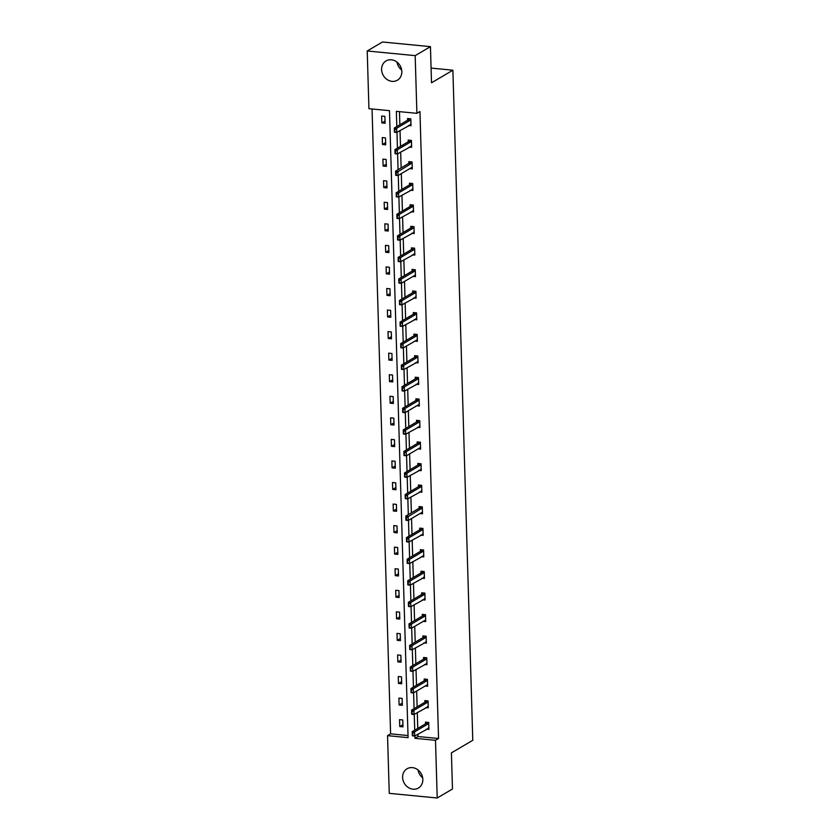 <?xml version="1.0" encoding="UTF-8"?>
<svg xmlns="http://www.w3.org/2000/svg" width="840" height="840" viewBox="0 0 840 840"><rect width="100%" height="100%" fill="white"/><g stroke="black" fill="none" stroke-linecap="round" stroke-linejoin="round"><path stroke-width="1.26" d="M401.678 70.056A11.183 9.723 59.5 0 1 397.016 62.129M401.825 71.568A11.183 9.723 59.5 0 1 397.383 80.22A11.183 9.723 59.5 0 1 387.114 79.548A11.183 9.723 59.5 0 1 381.602 69.605A11.183 9.723 59.5 0 1 386.043 60.953A11.183 9.723 59.5 0 1 396.312 61.614A11.183 9.723 59.5 0 1 401.825 71.568M422.688 777.872A11.183 9.723 59.5 0 1 418.016 769.944M422.835 779.384A11.183 9.723 59.5 0 1 418.394 788.036A11.183 9.723 59.5 0 1 408.125 787.374A11.183 9.723 59.5 0 1 402.612 777.42A11.183 9.723 59.5 0 1 407.054 768.768A11.183 9.723 59.5 0 1 417.322 769.429A11.183 9.723 59.5 0 1 422.835 779.384M399.998 68.46L401.1 67.809M367.217 50.988L382.483 42L430.447 46.651L431.519 82.782L452.886 70.203L472.784 740.292L451.406 752.871L452.477 789.012L437.209 798L389.256 793.349L387.544 735.662L408.082 737.646L389.477 110.67L368.939 108.686L367.217 50.988L415.181 55.64L416.892 113.327L396.344 111.342L396.806 126.578M372.046 108.98L390.6 733.856L387.544 735.662M430.447 46.651L415.181 55.64M452.886 70.203L431.078 68.093M409.132 147.073L411.642 147.315L411.432 140.406L408.188 140.091L408.24 141.771M410.413 190.186L412.913 190.428L412.713 183.519L409.469 183.204L409.521 184.895M411.695 233.299L414.194 233.541L413.994 226.632L410.75 226.317L410.802 228.008M412.976 276.413L415.475 276.654L415.275 269.745L412.031 269.43L412.083 271.12M414.257 319.536L416.756 319.778L416.556 312.869L413.312 312.554L413.364 314.233M415.527 362.649L418.036 362.891L417.827 355.981L414.593 355.667L414.645 357.357M416.808 405.762L419.318 406.004L419.108 399.094L415.874 398.78L415.916 400.47M418.089 448.875L420.599 449.127L420.389 442.207L417.155 441.903L417.197 443.583M419.37 491.999L421.88 492.24L421.669 485.331L418.425 485.016L418.478 486.707M420.651 535.111L423.15 535.353L422.951 528.444L419.706 528.129L419.759 529.819M421.932 578.225L424.431 578.466L424.231 571.557L420.987 571.242L421.04 572.933M423.213 621.337L425.712 621.59L425.513 614.68L422.268 614.365L422.32 616.046M424.483 664.461L426.993 664.702L426.783 657.794L423.549 657.478L423.602 659.169M425.765 707.574L428.274 707.816L428.064 700.907L424.83 700.591L424.882 702.282M399.462 111.636L399.851 124.782M400.019 130.494L400.491 146.339M400.659 152.05L401.131 167.895M401.3 173.618L401.772 189.452M401.94 195.174L402.413 211.008M402.581 216.731L403.053 232.565M403.221 238.287L403.694 254.132M403.862 259.844L404.334 275.688M404.502 281.4L404.975 297.244M405.143 302.957L405.615 318.801M405.783 324.513L406.256 340.358M406.423 346.08L406.896 361.914M407.064 367.637L407.536 383.471M407.705 389.193L408.167 405.027M408.345 410.75L408.807 426.594M408.986 432.306L409.447 448.151M409.616 453.863L410.088 469.707M410.256 475.419L410.729 491.264M410.897 496.986L411.369 512.82M411.537 518.543L412.01 534.377M412.178 540.099L412.65 555.933M412.818 561.655L413.291 577.5M413.459 583.212L413.931 599.057M414.099 604.769L414.572 620.613M414.74 626.325L415.212 642.17M415.38 647.881L415.853 663.726M416.02 669.449L416.493 685.283M416.661 691.005L417.134 706.839M417.302 712.562L417.764 728.396M417.942 734.118L418.005 736.512L438.554 738.507L419.947 111.531L416.892 113.327M426.405 729.13L428.915 729.372L428.705 722.463L425.471 722.148L425.513 723.839M425.124 686.018L427.634 686.259L427.423 679.35L424.19 679.035L424.242 680.726M423.854 642.904L426.353 643.146L426.153 636.237L422.909 635.922L422.961 637.602M422.572 599.781L425.072 600.023L424.872 593.114L421.628 592.799L421.68 594.489M421.292 556.668L423.791 556.909L423.591 550L420.346 549.686L420.399 551.376M420.011 513.555L422.51 513.797L422.31 506.888L419.066 506.572L419.118 508.263M418.73 470.442L421.239 470.683L421.029 463.774L417.784 463.459L417.837 465.14M417.449 427.319L419.958 427.56L419.748 420.651L416.514 420.336L416.556 422.026M416.168 384.206L418.677 384.447L418.467 377.538L415.233 377.223L415.275 378.913M414.887 341.093L417.396 341.334L417.186 334.425L413.952 334.11L414.005 335.8M413.616 297.969L416.115 298.221L415.916 291.312L412.671 290.997L412.724 292.677M412.335 254.856L414.834 255.097L414.635 248.189L411.39 247.874L411.443 249.564M411.054 211.743L413.553 211.984L413.354 205.076L410.109 204.761L410.161 206.451M409.773 168.63L412.282 168.872L412.072 161.963L408.828 161.648L408.881 163.338M408.492 125.507L411.002 125.758L410.792 118.839L407.547 118.535L407.6 120.215M438.554 738.507L435.498 740.303L437.209 798M414.887 735.913L414.96 738.318L435.498 740.303M396.974 132.29L397.435 148.134M397.614 153.857L398.076 169.691M398.255 175.413L398.717 191.247M398.885 196.97L399.357 212.803M399.525 218.526L399.998 234.371M400.166 240.083L400.638 255.927M400.806 261.639L401.279 277.483M401.447 283.195L401.919 299.04M402.087 304.762L402.56 320.596M402.728 326.319L403.2 342.153M403.368 347.876L403.841 363.709M404.009 369.432L404.481 385.266M404.649 390.989L405.122 406.833M405.29 412.545L405.762 428.39M405.93 434.102L406.403 449.946M406.57 455.658L407.032 471.503M407.211 477.225L407.673 493.059M407.852 498.781L408.314 514.615M408.492 520.338L408.954 536.172M409.122 541.895L409.594 557.739M409.763 563.451L410.235 579.296M410.403 585.008L410.876 600.852M411.044 606.564L411.516 622.409M411.684 628.131L412.156 643.965M412.325 649.688L412.797 665.522M412.965 671.244L413.438 687.078M413.606 692.8L414.078 708.635M414.246 714.357L414.719 730.202M390.6 733.856L408.019 735.546M384.867 116.33L385.077 123.239L381.832 122.924L381.633 116.014L384.867 116.33M385.507 137.886L385.718 144.795L382.473 144.48L382.263 137.571L385.507 137.886M386.148 159.442L386.358 166.362L383.114 166.047L382.904 159.138L386.148 159.442M386.788 181.01L386.988 187.918L383.754 187.603L383.544 180.695L386.788 181.01M387.429 202.566L387.629 209.475L384.394 209.16L384.185 202.251L387.429 202.566M388.07 224.123L388.269 231.032L385.035 230.716L384.825 223.808L388.07 224.123M388.71 245.679L388.909 252.588L385.675 252.273L385.466 245.364L388.71 245.679M389.351 267.236L389.55 274.144L386.316 273.83L386.106 266.921L389.351 267.236M389.991 288.792L390.191 295.701L386.957 295.386L386.747 288.477L389.991 288.792M390.631 310.349L390.831 317.257L387.587 316.953L387.387 310.034L390.631 310.349M391.272 331.916L391.471 338.825L388.227 338.51L388.028 331.601L391.272 331.916M391.902 353.472L392.112 360.381L388.868 360.066L388.668 353.157L391.902 353.472M392.543 375.029L392.753 381.938L389.508 381.623L389.308 374.714L392.543 375.029M393.183 396.585L393.393 403.494L390.149 403.179L389.949 396.27L393.183 396.585M393.824 418.142L394.034 425.05L390.789 424.736L390.59 417.827L393.824 418.142M394.464 439.698L394.674 446.607L391.43 446.292L391.23 439.383L394.464 439.698M395.105 461.255L395.315 468.163L392.07 467.849L391.87 460.94L395.105 461.255M395.745 482.811L395.955 489.731L392.711 489.416L392.501 482.507L395.745 482.811M396.385 504.378L396.596 511.287L393.351 510.972L393.141 504.063L396.385 504.378M397.026 525.934L397.226 532.844L393.992 532.529L393.781 525.62L397.026 525.934M397.667 547.491L397.866 554.4L394.632 554.085L394.422 547.176L397.667 547.491M398.307 569.048L398.506 575.957L395.272 575.642L395.062 568.732L398.307 569.048M398.947 590.604L399.147 597.513L395.913 597.198L395.703 590.289L398.947 590.604M399.588 612.161L399.788 619.07L396.554 618.755L396.344 611.846L399.588 612.161M400.229 633.717L400.428 640.626L397.194 640.322L396.984 633.402L400.229 633.717M400.869 655.284L401.069 662.193L397.824 661.878L397.625 654.969L400.869 655.284M401.499 676.841L401.709 683.75L398.465 683.435L398.265 676.525L401.499 676.841M402.139 698.397L402.35 705.306L399.105 704.991L398.906 698.082L402.139 698.397M402.78 719.953L402.99 726.863L399.745 726.548L399.546 719.639L402.78 719.953M418.005 736.512L414.96 738.318M402.927 724.678L399.745 726.548M402.286 703.122L399.105 704.991M401.646 681.566L398.465 683.435M401.006 660.009L397.824 661.878M400.365 638.442L397.194 640.322M399.725 616.885L396.554 618.755M399.084 595.329L395.913 597.198M398.444 573.773L395.272 575.642M397.803 552.216L394.632 554.085M397.163 530.659L393.992 532.529M396.522 509.103L393.351 510.972M395.881 487.546L392.711 489.416M395.241 465.98L392.07 467.849M394.611 444.423L391.43 446.292M393.971 422.867L390.789 424.736M393.33 401.31L390.149 403.179M392.69 379.754L389.508 381.623M392.049 358.197L388.868 360.066M391.409 336.641L388.227 338.51M390.768 315.074L387.587 316.953M390.128 293.517L386.957 295.386M389.487 271.961L386.316 273.83M388.846 250.404L385.675 252.273M388.206 228.847L385.035 230.716M387.566 207.291L384.394 209.16M386.925 185.734L383.754 187.603M386.284 164.178L383.114 166.047M385.644 142.611L382.473 144.48M385.014 121.055L381.832 122.924M428.883 728.207L414.666 736.04L412.335 735.819L412.209 731.672L425.649 723.765A1.439 0.598 95.5 0 0 425.828 723.587L426.804 722.284M412.419 733.268L412.87 735.378L412.209 731.672L414.54 731.903L427.98 723.986A1.439 0.598 95.5 0 0 428.159 723.818L428.726 723.062M428.873 728.165L428.284 728.091A1.439 0.598 95.5 0 0 428.096 728.133M412.808 733.31L414.54 731.903L414.666 736.04L412.87 735.378M428.243 706.65L414.026 714.483L411.695 714.263L411.569 710.115L425.009 702.208A1.439 0.598 95.5 0 0 425.187 702.03L426.163 700.728M411.779 711.711L412.23 713.822L411.569 710.115L413.899 710.336L427.34 702.429A1.439 0.598 95.5 0 0 427.518 702.261L428.085 701.505M428.232 706.608L427.644 706.534A1.439 0.598 95.5 0 0 427.466 706.577M412.167 711.753L413.899 710.336L414.026 714.483L412.23 713.822M426.825 685.02A1.439 0.598 95.5 0 1 427.004 684.978L413.385 692.927L411.054 692.706L410.928 688.558L424.368 680.652A1.439 0.598 95.5 0 0 424.546 680.474L425.523 679.161M411.138 690.154L411.59 692.265L410.928 688.558L413.259 688.779L426.699 680.873A1.439 0.598 95.5 0 0 426.878 680.704L427.445 679.949M411.526 690.197L413.259 688.779L413.385 692.927L411.59 692.265M426.962 663.537L412.745 671.37L410.413 671.139L410.288 667.002L423.728 659.085A1.439 0.598 95.5 0 0 423.906 658.917L424.882 657.605M410.498 668.598L410.949 670.708L410.288 667.002L412.629 667.223L426.058 659.316A1.439 0.598 95.5 0 0 426.237 659.138L426.804 658.392M426.962 663.495L426.363 663.422A1.439 0.598 95.5 0 0 426.185 663.464M410.886 668.63L412.629 667.223L412.745 671.37L410.949 670.708M426.321 641.981L412.104 649.813L409.773 649.582L409.647 645.446L423.087 637.529A1.439 0.598 95.5 0 0 423.266 637.361L424.253 636.048M409.857 647.042L410.308 649.152L409.647 645.446L411.989 645.666L425.418 637.76A1.439 0.598 95.5 0 0 425.596 637.581L426.163 636.825M426.321 641.938L425.733 641.865A1.439 0.598 95.5 0 0 425.723 641.855A1.439 0.598 95.5 0 0 425.544 641.907M410.245 647.073L411.989 645.666L412.104 649.813L410.308 649.152M424.904 620.351A1.439 0.598 95.5 0 1 425.082 620.298L425.072 620.298A1.439 0.598 95.5 0 0 425.082 620.298L411.464 628.257L409.132 628.026L409.007 623.879L422.447 615.972A1.439 0.598 95.5 0 0 422.625 615.804L423.612 614.492M409.217 625.485L409.668 627.596L409.007 623.879L411.348 624.11L424.778 616.203A1.439 0.598 95.5 0 0 424.967 616.025L425.523 615.269M409.605 625.517L411.348 624.11L411.464 628.257L409.668 627.596M425.04 598.857L410.823 606.7L408.492 606.47L408.377 602.322L421.806 594.416A1.439 0.598 95.5 0 0 421.985 594.248L422.971 592.935M408.576 603.918L409.028 606.029L408.377 602.322L410.707 602.553L424.137 594.647A1.439 0.598 95.5 0 0 424.326 594.468L424.882 593.712M425.04 598.815L424.452 598.742A1.439 0.598 95.5 0 0 424.442 598.742A1.439 0.598 95.5 0 0 424.263 598.784M408.965 603.96L410.707 602.553L410.823 606.7L409.028 606.029M424.399 577.3L410.193 585.134L407.852 584.913L407.736 580.766L421.166 572.859A1.439 0.598 95.5 0 0 421.344 572.68L422.331 571.379M407.935 582.361L408.387 584.472L407.736 580.766L410.067 580.997L423.497 573.079A1.439 0.598 95.5 0 0 423.685 572.912L424.242 572.155M424.399 577.259L423.812 577.185A1.439 0.598 95.5 0 0 423.801 577.185A1.439 0.598 95.5 0 0 423.623 577.227M408.334 582.404L410.067 580.997L410.193 585.134L408.387 584.472M423.759 555.744L409.553 563.577L407.211 563.356L407.096 559.209L420.525 551.303A1.439 0.598 95.5 0 0 420.714 551.124L421.691 549.822M407.306 560.805L407.747 562.916L407.096 559.209L409.427 559.44L422.856 551.523A1.439 0.598 95.5 0 0 423.045 551.355L423.612 550.599M423.759 555.702L423.171 555.629A1.439 0.598 95.5 0 0 423.161 555.629A1.439 0.598 95.5 0 0 422.982 555.671M407.694 560.847L409.427 559.44L409.553 563.577L407.747 562.916M423.119 534.188L408.912 542.021L406.57 541.8L406.455 537.653L419.885 529.746A1.439 0.598 95.5 0 0 420.074 529.567L421.05 528.255M406.665 539.249L407.117 541.359L406.455 537.653L408.786 537.873L422.216 529.966A1.439 0.598 95.5 0 0 422.405 529.798L422.971 529.043M423.119 534.145L422.531 534.072A1.439 0.598 95.5 0 0 422.52 534.072A1.439 0.598 95.5 0 0 422.342 534.114M407.054 539.291L408.786 537.873L408.912 542.021L407.117 541.359M406.476 519.803L406.413 517.734L406.088 519.76L408.272 520.464L405.93 520.244L405.815 516.096L408.145 516.317L408.272 520.464L421.701 512.558A1.439 0.598 95.5 0 1 421.88 512.516L421.869 512.516A1.439 0.598 95.5 0 0 421.88 512.516L421.712 512.558M406.024 517.692L405.815 516.096L419.244 508.19A1.439 0.598 95.5 0 0 419.433 508.011L420.409 506.699M406.413 517.734L421.575 508.41A1.439 0.598 95.5 0 0 421.764 508.242L422.331 507.486M421.838 491.075L407.631 498.907L405.3 498.677L405.174 494.54L418.604 486.623A1.439 0.598 95.5 0 0 418.793 486.455L419.769 485.142M405.384 496.136L405.836 498.246L405.174 494.54L407.505 494.76L420.935 486.854A1.439 0.598 95.5 0 0 421.124 486.675L421.691 485.919M421.838 491.032L421.25 490.959A1.439 0.598 95.5 0 0 421.239 490.959A1.439 0.598 95.5 0 0 421.06 491.001M405.772 496.167L407.505 494.76L407.631 498.907L405.836 498.246M421.197 469.507L406.991 477.351L404.659 477.12L404.534 472.973L417.963 465.066A1.439 0.598 95.5 0 0 418.152 464.898L419.129 463.586M404.744 474.579L405.195 476.69L404.534 472.973L406.865 473.204L420.305 465.297A1.439 0.598 95.5 0 0 420.483 465.119L421.05 464.363M421.197 469.476L420.609 469.392A1.439 0.598 95.5 0 0 420.599 469.392A1.439 0.598 95.5 0 0 420.42 469.445M405.132 474.611L406.865 473.204L406.991 477.351L405.195 476.69M419.78 447.888A1.439 0.598 95.5 0 1 419.958 447.836L419.958 447.836A1.439 0.598 95.5 0 0 419.958 447.836L406.35 455.794L404.019 455.564L403.893 451.416L417.322 443.51A1.439 0.598 95.5 0 0 417.512 443.342L418.488 442.029M404.103 453.022L404.555 455.133L403.893 451.416L406.224 451.647L419.664 443.741A1.439 0.598 95.5 0 0 419.843 443.562L420.409 442.806M404.492 453.054L406.224 451.647L406.35 455.794L404.555 455.133M419.916 426.394L405.709 434.238L403.379 434.007L403.253 429.86L416.682 421.953A1.439 0.598 95.5 0 0 416.871 421.774L417.848 420.473M403.463 431.456L403.914 433.566L403.253 429.86L405.584 430.091L419.024 422.184A1.439 0.598 95.5 0 0 419.202 422.006L419.769 421.25M419.916 426.353L419.328 426.279A1.439 0.598 95.5 0 0 419.318 426.279A1.439 0.598 95.5 0 0 419.139 426.321M403.851 431.498L405.584 430.091L405.709 434.238L403.914 433.566M419.276 404.838L418.509 404.765M419.276 404.796L418.688 404.723A1.439 0.598 95.5 0 0 418.499 404.765L405.069 412.671L402.738 412.451L402.612 408.303L416.052 400.397A1.439 0.598 95.5 0 0 416.231 400.218L417.207 398.916M402.822 409.899L403.274 412.01L402.612 408.303L404.943 408.534L418.383 400.617A1.439 0.598 95.5 0 0 418.562 400.449L419.129 399.693M403.211 409.941L404.943 408.534L405.069 412.671L403.274 412.01M418.645 383.281L404.429 391.115L402.098 390.894L401.971 386.747L415.411 378.84A1.439 0.598 95.5 0 0 415.59 378.661L416.567 377.36M402.181 388.343L402.633 390.453L401.971 386.747L404.303 386.967L417.743 379.06A1.439 0.598 95.5 0 0 417.921 378.893L418.488 378.137M418.635 383.24L418.047 383.166A1.439 0.598 95.5 0 0 417.869 383.208M402.57 388.385L404.303 386.967L404.429 391.115L402.633 390.453M418.005 361.725L403.788 369.558L401.457 369.338L401.331 365.19L414.771 357.284A1.439 0.598 95.5 0 0 414.95 357.105L415.926 355.793M401.541 366.786L401.993 368.897L401.331 365.19L403.662 365.411L417.102 357.504A1.439 0.598 95.5 0 0 417.281 357.336L417.848 356.58M418.005 361.683L417.406 361.61A1.439 0.598 95.5 0 0 417.228 361.651M401.93 366.828L403.662 365.411L403.788 369.558L401.993 368.897M416.588 340.095A1.439 0.598 95.5 0 1 416.766 340.053L403.147 348.002L400.817 347.781L400.691 343.633L414.131 335.717A1.439 0.598 95.5 0 0 414.309 335.548L415.286 334.236M400.901 345.23L401.352 347.34L400.691 343.633L403.022 343.854L416.462 335.947A1.439 0.598 95.5 0 0 416.64 335.769L417.207 335.024M401.289 345.261L403.022 343.854L403.147 348.002L401.352 347.34M416.724 318.612L402.507 326.445L400.176 326.214L400.05 322.077L413.49 314.16A1.439 0.598 95.5 0 0 413.669 313.992L414.645 312.68M400.26 323.673L400.712 325.784L400.05 322.077L402.392 322.298L415.821 314.391A1.439 0.598 95.5 0 0 416 314.213L416.567 313.457M416.724 318.57L416.136 318.496A1.439 0.598 95.5 0 0 416.126 318.486A1.439 0.598 95.5 0 0 415.947 318.538M400.649 323.705L402.392 322.298L402.507 326.445L400.712 325.784M416.084 297.045L401.867 304.889L399.536 304.657L399.409 300.51L412.85 292.604A1.439 0.598 95.5 0 0 413.028 292.435L414.015 291.123M399.62 302.117L400.071 304.227L399.409 300.51L401.751 300.741L415.181 292.834A1.439 0.598 95.5 0 0 415.359 292.656L415.926 291.9M416.084 297.014L415.495 296.93A1.439 0.598 95.5 0 0 415.485 296.93A1.439 0.598 95.5 0 0 415.306 296.982M400.008 302.148L401.751 300.741L401.867 304.889L400.071 304.227M414.666 275.415A1.439 0.598 95.5 0 1 414.844 275.373L414.834 275.373A1.439 0.598 95.5 0 0 414.844 275.373L401.226 283.332L398.895 283.101L398.769 278.954L412.209 271.047A1.439 0.598 95.5 0 0 412.388 270.879L413.375 269.567M398.979 280.55L399.431 282.66L398.769 278.954L401.111 279.185L414.54 271.278A1.439 0.598 95.5 0 0 414.729 271.1L415.286 270.344M399.368 280.592L401.111 279.185L401.226 283.332L399.431 282.66M414.803 253.932L400.586 261.776L398.255 261.545L398.139 257.397L411.569 249.491A1.439 0.598 95.5 0 0 411.747 249.312L412.734 248.01M398.339 258.993L398.79 261.103L398.139 257.397L400.47 257.628L413.899 249.711A1.439 0.598 95.5 0 0 414.089 249.543L414.645 248.787M414.803 253.89L414.215 253.816A1.439 0.598 95.5 0 0 414.204 253.816A1.439 0.598 95.5 0 0 414.026 253.859M398.727 259.035L400.47 257.628L400.586 261.776L398.79 261.103M414.162 232.376L399.956 240.209L397.614 239.988L397.499 235.841L410.928 227.934A1.439 0.598 95.5 0 0 411.106 227.756L412.094 226.453M397.709 237.436L398.149 239.547L397.499 235.841L399.83 236.072L413.259 228.155A1.439 0.598 95.5 0 0 413.448 227.987L414.005 227.231M414.162 232.334L413.574 232.26A1.439 0.598 95.5 0 0 413.564 232.26A1.439 0.598 95.5 0 0 413.385 232.302M398.097 237.478L399.83 236.072L399.956 240.209L398.149 239.547M413.522 210.819L399.315 218.652L396.974 218.431L396.858 214.284L410.288 206.378A1.439 0.598 95.5 0 0 410.477 206.199L411.453 204.887M397.068 215.88L397.509 217.991L396.858 214.284L399.189 214.505L412.619 206.598A1.439 0.598 95.5 0 0 412.808 206.43L413.375 205.674M413.522 210.777L412.933 210.703A1.439 0.598 95.5 0 0 412.923 210.703A1.439 0.598 95.5 0 0 412.745 210.746M397.457 215.922L399.189 214.505L399.315 218.652L397.509 217.991M412.881 189.263L398.675 197.096L396.333 196.875L396.218 192.728L409.647 184.821A1.439 0.598 95.5 0 0 409.836 184.643L410.812 183.33M396.428 194.323L396.879 196.434L396.218 192.728L398.548 192.948L411.978 185.041A1.439 0.598 95.5 0 0 412.167 184.874L412.734 184.118M412.881 189.221L412.293 189.147A1.439 0.598 95.5 0 0 412.282 189.147A1.439 0.598 95.5 0 0 412.104 189.189M396.816 194.366L398.548 192.948L398.675 197.096L396.879 196.434M396.239 174.878L396.175 172.798L395.85 174.835L398.034 175.539L395.703 175.308L395.577 171.171L397.908 171.392L398.034 175.539L411.464 167.633A1.439 0.598 95.5 0 1 411.642 167.591L411.632 167.58A1.439 0.598 95.5 0 0 411.642 167.591L411.474 167.633M395.787 172.767L395.577 171.171L409.007 163.254A1.439 0.598 95.5 0 0 409.195 163.086L410.172 161.774M396.175 172.798L411.338 163.485A1.439 0.598 95.5 0 0 411.526 163.306L412.094 162.55M411.6 146.15L397.394 153.983L395.062 153.752L394.937 149.604L408.366 141.697A1.439 0.598 95.5 0 0 408.555 141.529L409.531 140.217M395.147 151.21L395.598 153.321L394.937 149.604L397.268 149.835L410.707 141.928A1.439 0.598 95.5 0 0 410.886 141.75L411.453 140.994M411.6 146.108L411.012 146.024A1.439 0.598 95.5 0 0 411.002 146.024A1.439 0.598 95.5 0 0 410.823 146.076M395.535 151.242L397.268 149.835L397.394 153.983L395.598 153.321M410.959 124.583L396.753 132.426L394.422 132.195L394.296 128.048L407.726 120.141A1.439 0.598 95.5 0 0 407.915 119.973L408.891 118.661M394.506 129.654L394.957 131.764L394.296 128.048L396.627 128.279L410.067 120.372A1.439 0.598 95.5 0 0 410.245 120.194L410.812 119.438M410.959 124.551L410.372 124.467A1.439 0.598 95.5 0 0 410.361 124.467A1.439 0.598 95.5 0 0 410.183 124.52M394.894 129.686L396.627 128.279L396.753 132.426L394.957 131.764M428.159 723.818L425.828 723.587M427.98 723.986L425.649 723.765M427.518 702.261L425.187 702.03M427.34 702.429L425.009 702.208M426.878 680.704L424.546 680.474M426.699 680.873L424.368 680.652M426.237 659.138L423.906 658.917M426.058 659.316L423.728 659.085M425.596 637.581L423.266 637.361M425.418 637.76L423.087 637.529M424.967 616.025L422.625 615.804M424.778 616.203L422.447 615.972M424.326 594.468L421.985 594.248M424.137 594.647L421.806 594.416M423.685 572.912L421.344 572.68M423.497 573.079L421.166 572.859M423.045 551.355L420.714 551.124M422.856 551.523L420.525 551.303M422.405 529.798L420.074 529.567M422.216 529.966L419.885 529.746M421.764 508.242L419.433 508.011M421.575 508.41L419.244 508.19M421.124 486.675L418.793 486.455M420.935 486.854L418.604 486.623M420.483 465.119L418.152 464.898M420.305 465.297L417.963 465.066M419.843 443.562L417.512 443.342M419.664 443.741L417.322 443.51M419.202 422.006L416.871 421.774M419.024 422.184L416.682 421.953M418.562 400.449L416.231 400.218M418.383 400.617L416.052 400.397M417.921 378.893L415.59 378.661M417.743 379.06L415.411 378.84M417.281 357.336L414.95 357.105M417.102 357.504L414.771 357.284M416.64 335.769L414.309 335.548M416.462 335.947L414.131 335.717M416 314.213L413.669 313.992M415.821 314.391L413.49 314.16M415.359 292.656L413.028 292.435M415.181 292.834L412.85 292.604M414.729 271.1L412.388 270.879M414.54 271.278L412.209 271.047M414.089 249.543L411.747 249.312M413.899 249.711L411.569 249.491M413.448 227.987L411.106 227.756M413.259 228.155L410.928 227.934M412.808 206.43L410.477 206.199M412.619 206.598L410.288 206.378M412.167 184.874L409.836 184.643M411.978 185.041L409.647 184.821M411.526 163.306L409.195 163.086M411.338 163.485L409.007 163.254M410.886 141.75L408.555 141.529M410.707 141.928L408.366 141.697M410.245 120.194L407.915 119.973M410.067 120.372L407.726 120.141"/></g></svg>
